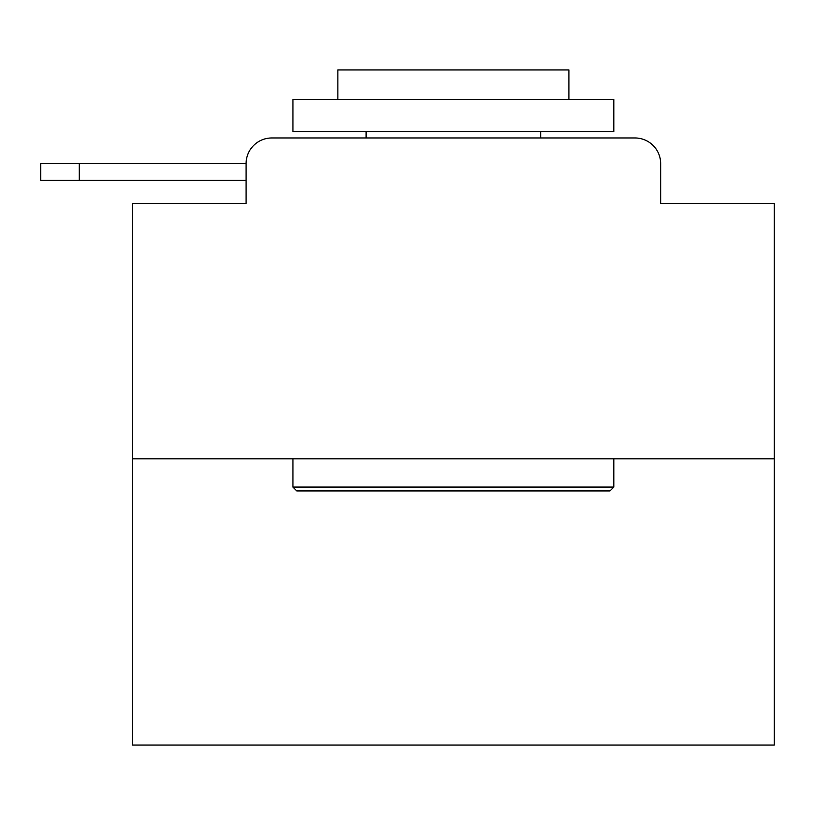 <?xml version="1.0" encoding="UTF-8"?>
<svg xmlns="http://www.w3.org/2000/svg" width="815" height="815" viewBox="0 0 815 815"><rect width="100%" height="100%" fill="white"/><g stroke="black" fill="none" stroke-linecap="round" stroke-linejoin="round"><path stroke-width="1.22" d="M774.25 458.835L132.519 458.835L132.519 745.053L774.25 745.053L774.25 203.434L660.659 203.434L660.659 163.642A25.672 25.672 0 0 0 634.997 137.969L271.772 137.969A25.672 25.672 0 0 0 246.099 163.642L246.099 203.434L246.099 180.329L40.75 180.329L40.75 163.642L117.757 163.642M132.519 458.835L132.519 203.434L246.099 203.434M271.772 137.969L353.272 137.969M553.497 137.969L634.997 137.969M660.659 203.434L660.659 163.642M609.966 490.925L296.803 490.925L292.952 487.075L613.817 487.075L609.966 490.925M292.952 99.471L613.817 99.471L613.817 131.551L292.952 131.551L292.952 99.471M568.901 99.471L568.901 69.947L337.868 69.947L337.868 99.471M292.952 458.835L292.952 487.075M613.817 458.835L613.817 487.075M366.108 131.551L366.108 137.969M540.661 131.551L540.661 137.969M79.259 180.329L79.259 163.642L246.099 163.642"/></g></svg>
